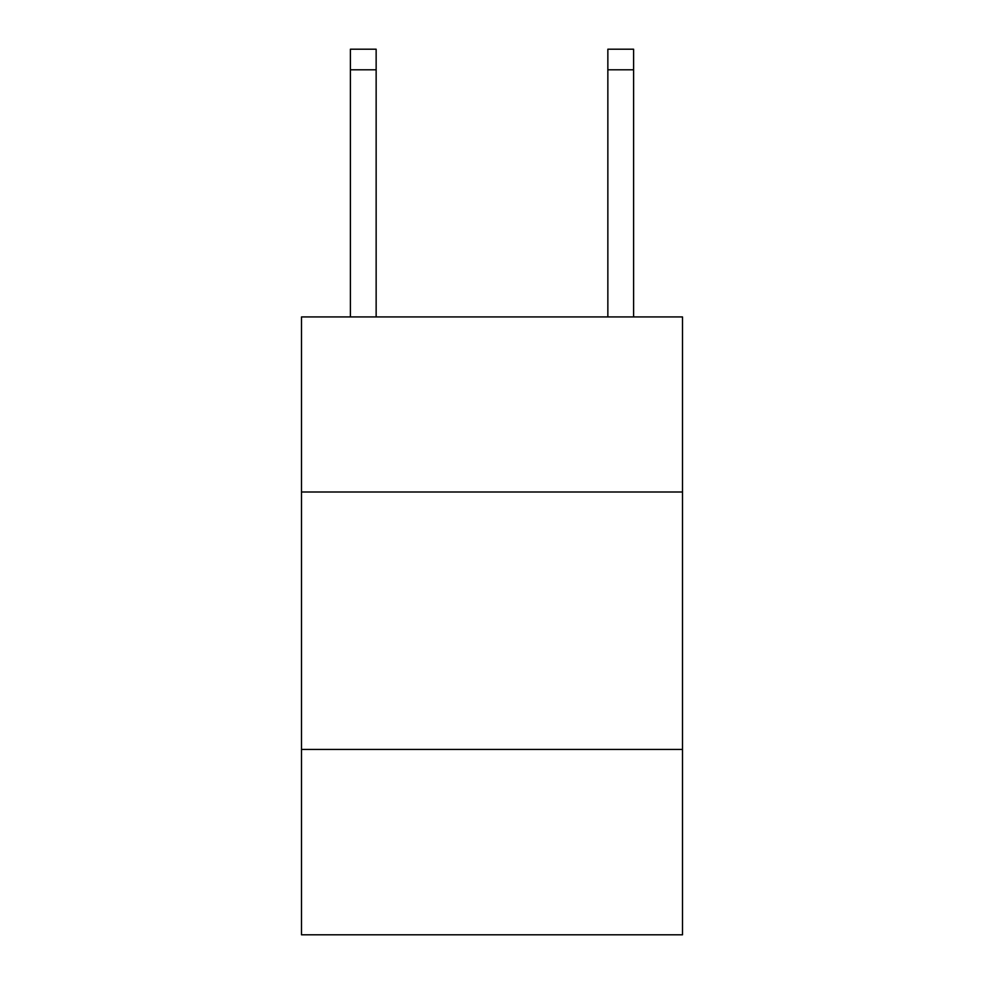 <?xml version="1.0" encoding="UTF-8"?>
<svg xmlns="http://www.w3.org/2000/svg" width="984" height="984" viewBox="0 0 984 984"><rect width="100%" height="100%" fill="white"/><g stroke="black" fill="none" stroke-linecap="round" stroke-linejoin="round"><path stroke-width="1.48" d="M682.502 492L682.502 316.934L301.498 316.934L301.498 492L682.502 492L682.502 934.8L301.498 934.8L301.498 492M682.502 749.439L301.498 749.439M607.854 316.934L607.854 49.2L633.598 49.2L633.598 316.934M607.854 49.2L633.598 49.2M376.146 316.934L376.146 69.79L350.402 69.79L350.402 49.2L376.146 49.2L376.146 69.79M350.402 316.934L350.402 69.79M607.854 69.79L633.598 69.79"/></g></svg>
